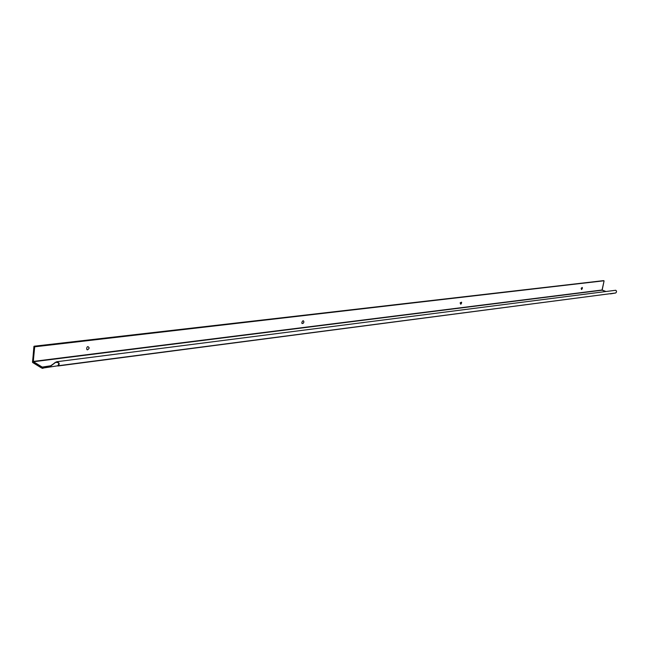 <?xml version="1.0" encoding="UTF-8"?>
<svg xmlns="http://www.w3.org/2000/svg" width="649" height="649" viewBox="0 0 649 649"><rect width="100%" height="100%" fill="white"/><g stroke="black" fill="none" stroke-linecap="round" stroke-linejoin="round"><path stroke-width="0.97" d="M32.994 361.355L33.221 362.012L42.201 367.391L50.606 366.109L55.627 362.402C58.889 362.296 59.586 363.432 57.712 365.809L42.282 368.178L32.564 362.377L33.91 346.509L34.324 346.753L33.367 361.412L602.045 289.998L604.073 280.944L603.448 280.636M34.04 346.29L34.697 346.809L33.221 362.012M33.943 346.412L603.586 280.636M303.902 321.896L303.31 323.21M461.544 302.174L460.733 304.243M582.218 287.426L581.472 289.519M89.205 348.042C85.36 353.94 86.495 342.948 89.205 348.042M303.886 322.058L303.424 323.088C299.895 325.425 303.278 317.888 303.894 322.042L303.886 322.058M461.601 302.969L460.977 304.089C459.703 302.978 459.914 302.426 461.617 302.442L461.601 302.969M582.356 288.351L581.747 289.405C580.847 288.456 581.05 287.88 582.364 287.685L582.356 288.351M603.968 280.757L34.697 346.809L603.992 280.782L34.121 346.217L32.491 362.158M615.698 290.273L56.544 361.761C59.521 362.621 59.968 364.032 57.883 366.004L615.763 292.967C616.745 291.799 616.72 290.906 615.698 290.273C616.696 290.995 616.72 291.888 615.763 292.967L57.712 365.809M42.372 367.066L43.134 366.953L43.142 368.275M55.563 362.191L50.606 366.109M43.142 366.953L50.63 365.793L55.627 362.402M616.469 292.066L616.469 291.068M42.339 368.332L41.26 367.723L41.585 366.709L42.363 367.074M41.585 366.709L33.48 361.736L602.142 290.192L604.073 280.944M605.979 291.523L602.175 290.208M41.268 367.813L32.775 362.588L42.404 368.381M605.988 291.515L602.069 289.989M610.376 293.892L615.763 292.967M42.583 367.034L50.63 365.793"/></g></svg>
